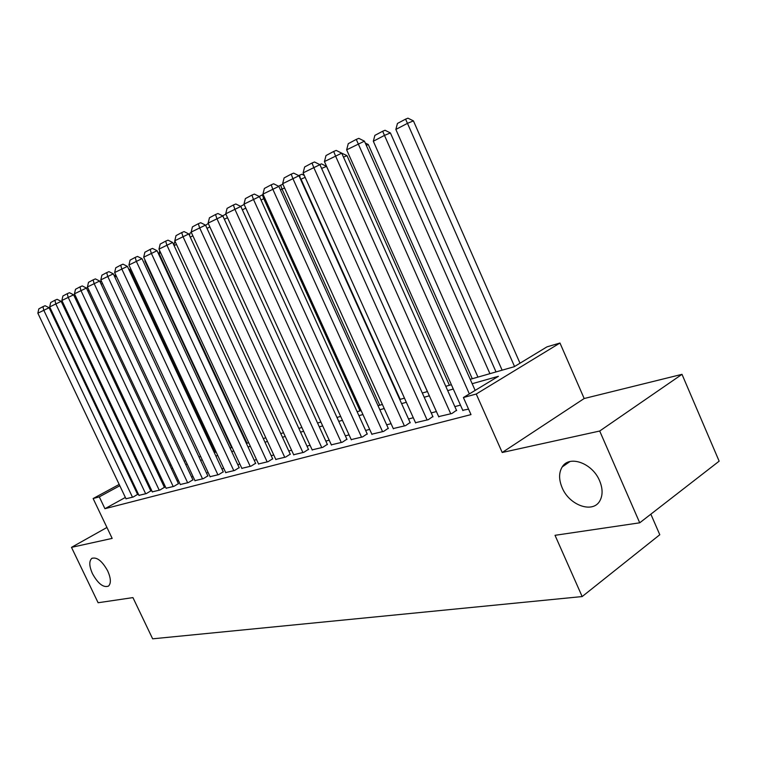<?xml version="1.0" encoding="UTF-8"?>
<svg xmlns="http://www.w3.org/2000/svg" width="757" height="757" viewBox="0 0 757 757"><rect width="100%" height="100%" fill="white"/><g stroke="black" fill="none" stroke-linecap="round" stroke-linejoin="round"><path stroke-width="1.14" d="M562.12 487.65C558.742 479.522 558.77 472.623 562.205 466.946C569.236 454.806 592.438 463.047 599.601 480.78C602.714 488.274 602.894 494.775 600.15 500.273C593.564 514.041 569.321 505.619 562.12 487.65M92.477 573.711C89.175 566.217 88.938 561.126 91.786 558.42C96.811 556.745 102.11 560.918 107.702 570.92C110.957 578.329 111.213 583.392 108.469 586.107C103.416 587.886 98.079 583.751 92.477 573.711M470.229 379.314L514.211 366.719L546.989 346.848L559.972 343.025L476.238 394.028L463.398 397.529L498.409 376.305L472.179 383.704M584.177 398.523L502.213 452.497L599.705 431.026L639.722 522.813L719.15 461.174L682 374.337L584.177 398.523L559.972 343.025M650.85 514.173L659.792 534.735L582.161 596.563L152.649 638.823L132.939 597.604L98.117 602.742L71.489 547.358L112.159 538.397L93.13 498.541L119.18 484.433M599.705 431.026L682 374.337M106.945 527.468L71.489 547.358M462.764 410.275L468.564 409.14M438.672 416.615L451.948 413.492L456.49 410.294M415.527 422.699L428.282 419.69L432.843 416.53M393.262 428.547L405.534 425.652L410.105 422.529M371.848 434.177L383.657 431.386L388.237 428.292M351.21 439.599L362.584 436.912L367.173 433.846M331.329 444.823L342.296 442.23L346.886 439.202M312.158 449.857L322.728 447.359L327.327 444.359M293.659 454.72L303.86 452.308L308.449 449.336M275.794 459.414L285.644 457.077L290.224 454.143M258.534 463.946L268.054 461.685L272.624 458.789M241.843 468.337L251.05 466.142L255.611 463.275M225.709 472.576L234.604 470.457L239.165 467.618M210.086 476.673L218.697 474.62L223.239 471.81M194.956 480.648L203.302 478.661L207.825 475.879M180.298 484.499L188.389 482.569L192.893 479.815M166.095 488.227L173.93 486.354L178.425 483.638M152.327 491.842L159.926 490.025L164.392 487.338M138.957 495.352L146.328 493.592L150.785 490.924M125.369 497.453L104.93 508.704L470.996 414.599L463.398 397.529M460.464 405.118L454.853 406.623M436.401 411.543L431.225 412.934M413.284 417.722L408.525 419M391.057 423.665L386.676 424.838M369.671 429.38L365.64 430.459M349.062 434.887L345.372 435.871M329.21 440.186L325.832 441.094M310.067 445.305L306.973 446.128M291.596 450.235L288.777 450.992M273.76 455.004L271.195 455.686M256.519 459.613L254.201 460.228M239.855 464.06L237.764 464.618M223.741 468.365L221.867 468.867M208.147 472.538L206.472 472.983M193.044 476.569L191.559 476.967M178.415 480.477L177.11 480.827M164.231 484.272L163.096 484.575M150.482 487.943L149.498 488.199M137.14 491.511L136.307 491.728M125.984 498.759L133.147 497.046L137.575 494.406M502.213 452.497L476.238 394.028M104.93 508.704L99.29 496.866L93.13 498.541M639.722 522.813L555.023 535.313L582.161 596.563M155.895 469.302L157.021 468.971M169.814 465.318L171.11 464.94M184.169 461.202L185.645 460.786M198.977 456.963L200.643 456.49M214.269 452.591L216.133 452.052M230.071 448.068L232.144 447.472M246.394 443.394L248.703 442.731M263.275 438.558L265.821 437.83M280.743 433.553L283.544 432.758M298.826 428.377L301.901 427.497M317.562 423.021L320.921 422.056M336.979 417.457L340.65 416.407M357.115 411.694L361.127 410.549M378.027 405.705L382.38 404.465M399.734 399.488L404.475 398.135M422.302 393.034L427.45 391.558M445.788 386.307L451.361 384.717M155.734 466.236L154.712 466.795M130.053 478.538L130.8 478.131M141.9 472.122L142.78 471.649M154.106 465.508L155.128 464.959M119.805 485.739L99.29 496.866M453.292 389.032L447.709 390.612M429.351 395.788L424.194 397.245M406.339 402.289L401.598 403.623M384.225 408.525L379.853 409.755M362.934 414.533L358.922 415.669M342.438 420.324L338.757 421.356M322.681 425.898L319.312 426.844M303.633 431.272L300.557 432.143M285.247 436.458L282.446 437.253M267.505 441.463L264.95 442.183M250.359 446.308L248.05 446.952M233.781 450.983L231.699 451.569M217.751 455.506L215.877 456.036M202.233 459.887L200.567 460.36M187.206 464.126L185.73 464.543M172.653 468.233L171.356 468.602M158.554 472.217L157.418 472.529M144.871 476.077L143.896 476.352M131.595 479.815L130.772 480.052M564.627 464.221L564.977 465.016M565.914 464.363L565.545 463.521M126.059 498.901L37.85 313.18L49.12 307.739L45.108 305.724L42.95 306.651L43.717 310.067L132.494 497.217M137.651 494.558L49.12 307.739M37.85 313.18L38.834 308.847L42.95 306.651M89.071 290.47L87.831 291M86.336 287.982L87.812 287.783M139.033 495.504L49.678 306.916L61.175 301.362L57.106 299.327L54.92 300.264L55.734 303.718L145.666 493.763M150.861 491.075L61.175 301.362M49.678 306.916L50.691 302.526L54.92 300.264M152.394 492.003L61.875 300.472L73.609 294.804L69.474 292.722L67.269 293.669L68.111 297.17L159.235 490.205M164.468 487.499L73.609 294.804M61.875 300.472L62.907 295.996L67.269 293.669M166.171 488.388L74.451 293.82L86.43 288.029L82.229 285.919L80.005 286.875L80.885 290.414L173.221 486.543M178.501 483.799L86.43 288.029M74.451 293.82L75.501 289.278L80.005 286.875M180.384 484.669L87.415 286.96L99.659 281.036L95.382 278.898L93.149 279.863L94.057 283.44L187.651 482.758M192.978 479.995L99.659 281.036L101.854 282.096M87.415 286.96L88.503 282.342L93.149 279.863M102.517 283.525L101.107 284.13M116.408 276.352L114.818 277.034M113.862 275.009L116.36 276.258M214.997 452.374L129.674 269.416L128.974 269.719M128.576 268.867L129.674 269.416M195.041 480.827L100.804 279.872L113.313 273.826L108.97 271.649L106.709 272.615L107.664 276.248L202.545 478.859M207.91 476.058L113.313 273.826M100.804 279.872L101.911 275.179L106.709 272.615M231.642 447.614L144.861 260.957L145.06 260.134M145.335 260.711L144.861 260.957M210.172 476.863L114.638 272.558L127.413 266.369L123.003 264.165L120.723 265.139L121.716 268.811L217.921 474.828M223.324 471.999L127.413 266.369M114.638 272.558L115.764 267.779L120.723 265.139M247.009 443.214L159.074 253.51L159.736 250.766M160.635 252.696L159.074 253.51M225.794 472.765L128.927 265.007L141.994 258.676L137.5 256.434L135.2 257.408L136.241 261.127L233.799 470.665M239.25 467.807L141.994 258.676M128.927 265.007L130.081 260.143L135.2 257.408M176.466 244.397L174.11 245.628M174.895 241.076L173.902 245.164M241.937 468.536L143.688 257.191L157.059 250.709L152.498 248.428L150.179 249.413L151.268 253.188L250.217 466.359M255.705 463.483L157.059 250.709M143.688 257.191L144.88 252.242L150.179 249.413M192.874 235.805L190.281 237.159M189.487 235.446L190.073 233.052L191.303 232.399M258.629 464.155L158.97 249.11L172.653 242.477L168.007 240.158L165.669 241.142L166.805 244.965L267.183 461.912M272.728 458.997L172.653 242.477M158.97 249.11L160.191 244.076L165.669 241.142M275.898 459.631L174.782 240.745L188.796 233.951L184.065 231.585L181.708 232.588L182.901 236.449L284.755 457.313M290.328 454.37L188.796 233.951M174.782 240.745L176.031 235.616L181.708 232.588M293.763 454.948L191.161 232.087L205.516 225.113L200.7 222.709L198.325 223.712L199.564 227.639L302.932 452.544M308.553 449.573L205.516 225.113M191.161 232.087L192.439 226.854L198.325 223.712M312.272 450.103L208.128 223.107L222.842 215.963L217.94 213.512L215.537 214.524L216.843 218.499L321.772 447.605M327.431 444.605L222.842 215.963M208.128 223.107L209.443 217.779L215.537 214.524M331.443 445.069L225.728 213.805L240.821 206.462L235.824 203.974L233.402 204.986L234.765 209.017L341.303 442.495M346.999 439.457L240.821 206.462M225.728 213.805L227.072 208.364L233.402 204.986M351.333 439.864L243.981 204.144L259.471 196.612L254.38 194.076L251.939 195.098L253.368 199.176L361.553 437.186M367.296 434.121L259.471 196.612M243.981 204.144L245.372 198.599L251.939 195.098M371.971 434.452L262.944 194.114L278.841 186.373L273.656 183.79L271.195 184.822L272.69 188.957L382.578 431.67M388.36 428.576L278.841 186.373M262.944 194.114L264.373 188.455L271.195 184.822M393.394 428.841L282.635 183.696L298.977 175.738L293.688 173.107L291.208 174.138L292.779 178.33L404.418 425.945M410.247 422.822L298.977 175.738M282.635 183.696L284.112 177.923L291.208 174.138M415.659 423.002L303.122 172.861L319.927 164.676L314.524 161.989L312.016 163.02L313.672 167.278L427.128 419.993M432.985 416.842L319.927 164.676M303.122 172.861L304.636 166.966L312.016 163.02M438.814 416.937L324.441 161.582L341.719 153.16L336.212 150.416L333.686 151.457L335.436 155.772L450.746 413.805M456.632 410.625L341.719 153.16M324.441 161.582L326.002 155.554L333.686 151.457M462.915 410.616L346.649 149.839L364.439 141.162L358.809 138.361L356.263 139.402L469.349 393.914M475.15 390.404L364.439 141.162M346.649 149.839L348.258 143.679L356.263 139.402M209.869 226.901L207.021 228.387M205.62 225.34L208.279 223.429M227.488 217.666L224.375 219.293M222.624 215.849L225.87 214.127M245.779 208.08L242.372 209.869M240.594 206.349L244.133 204.475M264.799 198.22L263.748 198.665L360.039 410.862M259.235 196.498L262.386 194.833L263.748 198.665L261.042 200.075M262.386 194.833L263.124 194.521M284.585 188.001L282.049 189.07L379.749 405.213M278.604 186.26L280.62 185.191L282.049 189.07L280.44 189.912M280.62 185.191L282.891 184.244M305.166 177.384L301.021 179.135L400.179 399.365M298.741 175.615L299.526 175.198L300.605 179.352M299.526 175.198L301.835 174.233L304.295 175.463M427.393 391.577L326.522 166.379L321.611 168.433M319.738 164.581L321.47 163.862L326.522 166.379M449.412 385.275L346.999 155.658L343.489 157.125M341.71 153.151L346.999 155.658M472.273 378.727L368.281 144.521L366.293 145.344M365.262 143.016L368.281 144.521M496.034 371.924L390.404 132.939L384.471 135.399L489.911 373.674M477.941 377.109L373.324 141.247L374.876 135.38L382.673 131.254L385.048 130.28L390.404 132.939M382.673 131.254L384.471 135.399L373.324 141.247M520.012 363.209L413.426 120.883L407.465 123.353L514.552 366.52M502.128 370.182L395.854 129.438L397.453 123.448L405.572 119.152L407.957 118.177L413.426 120.883M405.572 119.152L407.465 123.353L395.854 129.438M562.205 466.946L569.974 461.543M91.786 558.42L92.288 558.136"/></g></svg>
